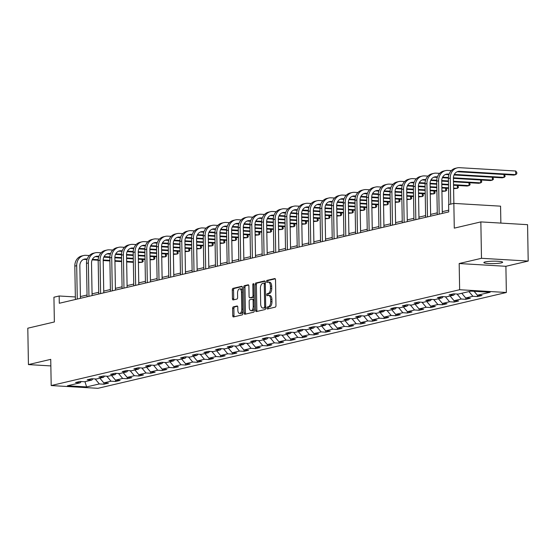 <?xml version="1.0" encoding="UTF-8"?>
<svg xmlns="http://www.w3.org/2000/svg" width="556" height="556" viewBox="0 0 556 556"><rect width="100%" height="100%" fill="white"/><g stroke="black" fill="none" stroke-linecap="round" stroke-linejoin="round"><path stroke-width="0.83" d="M266.922 308.094A1.008 0.514 -86.6 0 0 267.38 308.976A1.008 0.514 -86.6 0 0 267.457 308.969L275.262 307.141A1.439 0.73 -86.6 0 0 275.971 305.536L275.519 279.821A1.439 0.73 -86.6 0 0 274.873 278.556A1.439 0.73 -86.6 0 0 274.761 278.563L266.956 280.398A1.008 0.514 -86.6 0 0 266.456 281.517A1.008 0.514 -86.6 0 0 266.915 282.406A1.008 0.514 -86.6 0 0 266.991 282.399L267.999 282.163A4.608 2.342 -86.6 0 1 268.353 282.128A4.608 2.342 -86.6 0 1 270.431 286.18L270.466 288.321A4.608 2.342 -86.6 0 1 268.2 293.45L267.186 293.686A1.008 0.514 -86.6 0 0 266.692 294.805A1.008 0.514 -86.6 0 0 267.144 295.688A1.008 0.514 -86.6 0 0 267.221 295.681L268.235 295.445A4.608 2.342 -86.6 0 1 268.583 295.417A4.608 2.342 -86.6 0 1 270.661 299.469L270.702 301.609A4.608 2.342 -86.6 0 1 268.43 306.731L267.422 306.968A1.008 0.514 -86.6 0 0 266.922 308.094M268.583 295.417L269.848 295.493A4.608 2.342 -86.6 0 1 271.926 299.545L271.96 301.686A4.608 2.342 -86.6 0 1 269.695 306.808L268.68 307.044A1.008 0.514 -86.6 0 0 268.187 308.163A1.008 0.514 -86.6 0 0 268.312 308.768M275.262 278.82L268.221 280.474A1.008 0.514 -86.6 0 0 267.721 281.593A1.008 0.514 -86.6 0 0 267.846 282.198M268.353 282.128L269.618 282.205A4.608 2.342 -86.6 0 1 271.696 286.257L271.731 288.397A4.608 2.342 -86.6 0 1 269.458 293.519L268.451 293.756A1.008 0.514 -86.6 0 0 267.957 294.882A1.008 0.514 -86.6 0 0 268.082 295.486M501.324 262.877A9.396 1.209 179 0 0 502.638 262.237A9.396 1.209 179 0 0 495.716 261.188A9.396 1.209 179 0 0 485.159 261.918A9.396 1.209 179 0 0 483.852 262.564A9.396 1.209 179 0 0 490.767 263.607A9.396 1.209 179 0 0 501.324 262.877M233.325 306.863A1.439 0.73 -86.6 0 0 232.616 308.469L232.742 315.683A1.439 0.73 -86.6 0 0 233.388 316.948A1.439 0.73 -86.6 0 0 233.499 316.934L242.166 314.904A1.439 0.73 -86.6 0 0 242.875 313.299L242.43 287.584A1.439 0.73 -86.6 0 0 241.777 286.319A1.439 0.73 -86.6 0 0 241.672 286.333L232.999 288.362A1.439 0.73 -86.6 0 0 232.29 289.968L232.443 298.676A1.439 0.73 -86.6 0 0 233.096 299.948A1.439 0.73 -86.6 0 0 233.2 299.934L236.912 299.065A1.439 0.73 -86.6 0 0 237.62 297.467L237.544 293.144A3.857 1.953 -86.6 0 1 239.74 288.835A3.857 1.953 -86.6 0 1 241.478 292.22L241.77 309.15A3.857 1.953 -86.6 0 1 239.58 313.459A3.857 1.953 -86.6 0 1 237.843 310.074L237.794 307.253A1.439 0.73 -86.6 0 0 237.141 305.988A1.439 0.73 -86.6 0 0 237.037 305.995L233.325 306.863L234.59 306.94A1.439 0.73 -86.6 0 0 233.874 308.538L234.006 315.752A1.439 0.73 -86.6 0 0 234.264 316.76M481.482 258.297L459.18 263.53L505.897 266.296L528.2 261.063L481.482 258.297L480.85 221.907L454.28 228.141L453.849 203.399L448.609 204.629L448.741 211.905L59.297 303.27L59.172 295.994L53.932 297.224L54.363 321.966L27.8 328.2L28.432 364.59L50.853 365.917M459.18 263.53L459.638 289.725L51.194 385.551L50.735 359.357L28.432 364.59M255.586 310.317A1.439 0.73 -86.6 0 0 256.233 311.589A1.439 0.73 -86.6 0 0 256.344 311.575L265.01 309.546A1.439 0.73 -86.6 0 0 265.719 307.941L265.275 282.226A1.439 0.73 -86.6 0 0 264.621 280.961A1.439 0.73 -86.6 0 0 264.517 280.968L255.843 283.004A1.439 0.73 -86.6 0 0 255.135 284.602L255.586 310.317L256.851 310.394A1.439 0.73 -86.6 0 0 257.108 311.395M253.592 312.222L244.925 314.258A1.439 0.73 -86.6 0 1 244.814 314.265A1.439 0.73 -86.6 0 1 244.16 313L243.716 287.285A1.439 0.73 -86.6 0 1 244.425 285.687L248.136 284.811A1.439 0.73 -86.6 0 1 248.24 284.804A1.439 0.73 -86.6 0 1 248.893 286.069L249.074 296.501A1.439 0.73 -86.6 0 0 249.727 297.766A1.439 0.73 -86.6 0 0 249.832 297.752L252.292 297.175A1.439 0.73 -86.6 0 0 253.008 295.577L252.813 284.721A1.008 0.514 -86.6 0 1 253.39 283.595A1.008 0.514 -86.6 0 1 253.842 284.477L254.3 310.623A1.439 0.73 -86.6 0 1 253.592 312.222M480.85 221.907L527.568 224.673L528.2 261.063M459.638 289.725L506.356 292.491L97.912 388.317L51.194 385.551M103.923 382.896L103.944 384.217L108.434 383.16L103.826 382.889L111.012 381.201L115.62 381.472L120.11 380.422L115.502 380.151L122.688 378.462L127.296 378.733L131.786 377.684L127.178 377.413L134.364 375.724L138.972 375.995L143.462 374.946L138.854 374.668L146.033 372.986L150.641 373.257L155.131 372.207L150.523 371.929L157.709 370.247L162.317 370.518L166.807 369.469L162.199 369.191L169.385 367.509L173.993 367.78L178.483 366.724L173.875 366.453L181.054 364.771L185.669 365.042L190.159 363.985L185.551 363.714L192.73 362.032L197.338 362.303L201.828 361.247L197.22 360.976L204.406 359.287L209.014 359.565L213.504 358.509L208.896 358.238L216.082 356.549L220.69 356.827L225.18 355.77L220.572 355.499L227.751 353.811L232.366 354.089L236.856 353.032L232.248 352.761L239.427 351.072L244.035 351.343L248.525 350.294L243.917 350.023L251.103 348.334L255.711 348.605L260.201 347.556L255.593 347.278L262.779 345.596L267.387 345.867L271.877 344.817L267.269 344.539L274.449 342.857L279.063 343.128L283.553 342.079L278.938 341.801L286.125 340.119L290.732 340.39L295.222 339.334L290.614 339.063L297.801 337.381L302.408 337.652L306.898 336.595L302.29 336.324L309.477 334.642L314.084 334.914L318.574 333.857L313.966 333.586L321.146 331.904L325.753 332.175L330.25 331.119L325.635 330.848L332.822 329.159L337.429 329.437L341.919 328.381L337.311 328.109L344.498 326.421L349.105 326.699L353.595 325.642L348.987 325.371L356.174 323.682L360.781 323.96L365.271 322.904L360.663 322.633L367.843 320.944L372.45 321.215L376.94 320.166L372.332 319.895L379.519 318.206L384.127 318.477L388.616 317.427L384.008 317.149L391.195 315.467L395.802 315.738L400.292 314.689L395.684 314.411L402.871 312.729L407.478 313L411.968 311.951L407.36 311.673L414.54 309.991L419.148 310.262L423.637 309.205L419.029 308.934L426.216 307.253L430.824 307.524L435.313 306.467L430.705 306.196L437.892 304.514L442.5 304.785L446.989 303.729L442.381 303.458L449.568 301.769L454.176 302.047L458.665 300.991L454.057 300.72L461.237 299.031L465.845 299.309L470.334 298.252L465.726 297.981L472.913 296.292L477.521 296.57L482.01 295.514L477.402 295.243L490.128 292.254L470.932 291.122L458.213 294.103L453.606 293.832L449.116 294.888L453.724 295.16L454.843 293.909M103.944 384.217L99.336 383.939L86.618 386.927L67.422 385.788L80.147 382.806L75.54 382.528L80.029 381.479L84.637 381.75L91.823 380.068L87.216 379.79L91.705 378.74L96.313 379.011L103.492 377.329L98.885 377.051L103.374 376.002L107.982 376.273L115.168 374.584L110.561 374.313L115.05 373.264L119.658 373.535L126.844 371.846L122.237 371.575L126.726 370.525L131.334 370.796L138.52 369.108L133.913 368.837L138.402 367.78L143.01 368.058L150.189 366.369L145.582 366.098L150.071 365.042L154.679 365.32L161.865 363.631L157.258 363.36L161.747 362.303L166.355 362.582L173.541 360.893L168.934 360.622L173.423 359.565L178.031 359.836L185.218 358.154L180.61 357.883L185.099 356.827L189.707 357.098L196.887 355.416L192.279 355.145L196.768 354.089L201.376 354.36L208.563 352.678L203.955 352.4L208.444 351.35L213.052 351.621L220.239 349.939L215.631 349.661L220.12 348.612L224.728 348.883L231.915 347.201L227.3 346.923L231.796 345.874L236.404 346.145L243.584 344.456L238.976 344.185L243.465 343.135L248.073 343.406L255.26 341.718L250.652 341.447L255.141 340.397L259.749 340.668L266.936 338.979L262.328 338.708L266.817 337.652L271.425 337.93L278.612 336.241L273.997 335.97L278.486 334.914L283.101 335.192L290.281 333.503L285.673 333.232L290.162 332.175L294.77 332.446L301.957 330.764L297.349 330.493L301.839 329.437L306.446 329.708L313.633 328.026L309.025 327.755L313.514 326.699L318.122 326.97L325.302 325.288L320.694 325.017L325.184 323.96L329.798 324.231L336.978 322.549L332.37 322.271L336.86 321.222L341.467 321.493L348.654 319.811L344.046 319.533L348.536 318.484L353.143 318.755L360.33 317.073L355.722 316.795L360.212 315.745L364.819 316.016L371.999 314.328L367.391 314.057L371.881 313.007L376.488 313.278L383.675 311.589L379.067 311.318L383.557 310.262L388.164 310.54L395.351 308.851L390.743 308.58L395.233 307.524L399.84 307.802L407.027 306.113L402.419 305.842L406.909 304.785L411.516 305.063L418.696 303.374L414.088 303.103L418.578 302.047L423.185 302.318L430.372 300.636L425.764 300.365L430.254 299.309L434.861 299.58L442.048 297.898L437.44 297.627L441.93 296.57L446.537 296.841L453.724 295.16M99.865 378.177L103.826 382.889M106.808 376.203L111.012 381.201M91.823 380.068L92.942 378.81M111.541 375.439L115.502 380.151M118.477 373.465L122.688 378.462M103.492 377.329L104.618 376.071M123.217 372.701L127.178 377.413M130.153 370.727L134.364 375.724M115.168 374.584L116.294 373.333M134.886 369.962L138.854 374.668M141.829 367.989L146.033 372.986M126.844 371.846L127.963 370.595M146.562 367.224L150.523 371.929M153.505 365.25L157.709 370.247M138.52 369.108L139.639 367.857M158.238 364.486L162.199 369.191M165.174 362.505L169.385 367.509M150.189 366.369L151.315 365.118M169.907 361.748L173.875 366.453M176.85 359.767L181.054 364.771M161.865 363.631L162.991 362.38M181.583 359.002L185.551 363.714M188.526 357.028L192.73 362.032M173.541 360.893L174.66 359.642M193.259 356.264L197.22 360.976M200.202 354.29L204.406 359.287M185.218 358.154L186.336 356.903M204.935 353.526L208.896 358.238M211.871 351.552L216.082 356.549M196.887 355.416L198.012 354.165M216.604 350.787L220.572 355.499M223.547 348.814L227.751 353.811M208.563 352.678L209.688 351.42M228.28 348.049L232.248 352.761M235.223 346.075L239.427 351.072M220.239 349.939L221.357 348.681M239.956 345.311L243.917 350.023M246.899 343.337L251.103 348.334M231.915 347.201L233.034 345.943M251.632 342.572L255.593 347.278M258.568 340.599L262.779 345.596M243.584 344.456L244.709 343.205M263.301 339.834L267.269 344.539M270.244 337.86L274.449 342.857M255.26 341.718L256.385 340.467M274.977 337.096L278.938 341.801M281.92 335.122L286.125 340.119M266.936 338.979L268.055 337.728M286.653 334.358L290.614 339.063M293.589 332.377L297.801 337.381M278.612 336.241L279.731 334.99M298.329 331.619L302.29 336.324M305.265 329.638L309.477 334.642M290.281 333.503L291.407 332.252M309.998 328.874L313.966 333.586M316.941 326.9L321.146 331.904M301.957 330.764L303.083 329.513M321.674 326.136L325.635 330.848M328.617 324.162L332.822 329.159M313.633 328.026L314.752 326.775M333.35 323.397L337.311 328.109M340.286 321.424L344.498 326.421M325.302 325.288L326.428 324.037M345.026 320.659L348.987 325.371M351.962 318.685L356.174 323.682M336.978 322.549L338.104 321.292M356.695 317.921L360.663 322.633M363.638 315.947L367.843 320.944M348.654 319.811L349.773 318.553M368.371 315.183L372.332 319.895M375.314 313.209L379.519 318.206M360.33 317.073L361.449 315.815M380.047 312.444L384.008 317.149M386.983 310.47L391.195 315.467M371.999 314.328L373.125 313.077M391.723 309.706L395.684 314.411M398.659 307.732L402.871 312.729M383.675 311.589L384.801 310.338M403.392 306.968L407.36 311.673M410.335 304.994L414.54 309.991M395.351 308.851L396.47 307.6M415.068 304.229L419.029 308.934M422.011 302.249L426.216 307.253M407.027 306.113L408.146 304.862M426.744 301.491L430.705 306.196M433.68 299.51L437.892 304.514M418.696 303.374L419.822 302.123M438.42 298.746L442.381 303.458M445.356 296.772L449.568 301.769M430.372 300.636L431.498 299.385M450.089 296.007L454.057 300.72M457.032 294.034L461.237 299.031M442.048 297.898L443.167 296.647M461.765 293.269L465.726 297.981M468.951 291.587L472.913 296.292M474.094 291.309L477.402 295.243M500.866 223.095L500.567 206.165L453.849 203.399M505.897 266.296L506.356 292.491M75.359 296.953L59.172 295.994M448.706 210.168L442.284 211.676M437.273 212.851L430.608 214.414M425.597 215.589L418.939 217.153M413.928 218.327L407.263 219.891M402.252 221.066L395.587 222.629M390.576 223.804L383.911 225.368M378.9 226.549L372.242 228.113M367.231 229.287L360.566 230.851M355.555 232.026L348.89 233.589M343.879 234.764L337.214 236.328M332.203 237.502L325.545 239.066M320.534 240.241L313.869 241.804M308.858 242.979L302.193 244.543M297.182 245.717L290.524 247.281M285.506 248.456L278.848 250.019M273.837 251.194L267.172 252.758M262.161 253.939L255.496 255.496M250.485 256.677L243.827 258.241M238.809 259.416L232.151 260.979M227.14 262.154L220.475 263.718M215.464 264.892L208.799 266.456M203.788 267.631L197.13 269.194M192.119 270.369L185.454 271.933M180.443 273.107L173.778 274.671M168.767 275.845L162.102 277.409M157.091 278.584L150.433 280.148M145.422 281.322L138.757 282.886M133.746 284.067L127.081 285.624M122.07 286.806L115.405 288.369M110.394 289.544L103.736 291.108M98.725 292.282L92.06 293.846M87.049 295.021L80.384 296.584M84.957 381.673L86.618 386.927M95.132 378.942L99.336 383.939M80.147 382.806L81.266 381.548M477.5 295.25L477.521 296.57M465.824 297.988L465.845 299.309M454.148 300.726L454.176 302.047M442.479 303.465L442.5 304.785M430.803 306.203L430.824 307.524M419.127 308.941L419.148 310.262M407.451 311.68L407.478 313M395.782 314.418L395.802 315.738M384.106 317.156L384.127 318.477M372.43 319.895L372.45 321.215M360.754 322.633L360.781 323.96M349.085 325.378L349.105 326.699M337.409 328.116L337.429 329.437M325.733 330.855L325.753 332.175M314.057 333.593L314.084 334.914M302.388 336.331L302.408 337.652M290.712 339.07L290.732 340.39M279.036 341.808L279.063 343.128M267.36 344.546L267.387 345.867M255.69 347.285L255.711 348.605M244.014 350.023L244.035 351.343M232.338 352.761L232.366 354.089M220.662 355.506L220.69 356.827M208.993 358.245L209.014 359.565M197.317 360.983L197.338 362.303M185.641 363.721L185.669 365.042M173.972 366.46L173.993 367.78M162.296 369.198L162.317 370.518M150.62 371.936L150.641 373.257M138.944 374.674L138.972 375.995M127.275 377.413L127.296 378.733M115.599 380.151L115.62 381.472M265.01 281.225L257.108 283.08A1.439 0.73 -86.6 0 0 256.399 284.679L256.851 310.394M264.169 307.732A1.008 0.514 -86.6 0 0 264.663 306.613L264.274 284.04A1.008 0.514 -86.6 0 0 263.815 283.15A1.008 0.514 -86.6 0 0 263.739 283.157L262.675 283.407A4.608 2.342 -86.6 0 0 260.403 288.536L260.674 303.965A4.608 2.342 -86.6 0 0 262.752 308.017A4.608 2.342 -86.6 0 0 263.106 307.982L265.434 307.809A1.008 0.514 -86.6 0 0 265.712 307.572M265.295 283.338A1.008 0.514 -86.6 0 0 265.08 283.226A1.008 0.514 -86.6 0 0 265.003 283.233L263.891 283.171M262.752 308.017L264.017 308.087A4.608 2.342 -86.6 0 0 264.364 308.059L263.106 307.982M265.434 307.809L264.364 308.059M248.629 285.068L245.689 285.756A1.439 0.73 -86.6 0 0 244.974 287.362L245.425 313.077A1.439 0.73 -86.6 0 0 245.682 314.077M250.881 297.814A1.439 0.73 -86.6 0 0 250.985 297.842A1.439 0.73 -86.6 0 0 251.097 297.828L253.557 297.251A1.439 0.73 -86.6 0 0 254.057 296.737M249.262 307.322A3.857 1.953 -86.6 0 0 250.999 310.707A3.857 1.953 -86.6 0 0 253.195 306.398L253.091 300.435A1.439 0.73 -86.6 0 0 252.438 299.17A1.439 0.73 -86.6 0 0 252.327 299.177L249.866 299.753A1.439 0.73 -86.6 0 0 249.157 301.359L249.262 307.322M250.999 310.707L252.264 310.783A3.857 1.953 -86.6 0 0 254.259 308.316M254.106 299.531A1.439 0.73 -86.6 0 0 253.703 299.246A1.439 0.73 -86.6 0 0 253.592 299.253L252.549 299.191M237.53 306.245L234.59 306.94M239.58 313.459L240.845 313.535A3.857 1.953 -86.6 0 0 242.84 311.061M242.479 290.566A3.857 1.953 -86.6 0 0 241.005 288.911L239.74 288.835M242.166 286.583L234.264 288.439A1.439 0.73 -86.6 0 0 233.555 290.037L233.708 298.753A1.439 0.73 -86.6 0 0 233.965 299.753M457.143 171.755A7.339 6.255 -103.2 0 1 457.741 171.755L513.862 175.084L515.732 174.64L515.669 171.005L459.548 167.683A11.009 9.382 76.8 0 0 457.22 167.877A11.009 9.382 76.8 0 0 450.27 178.038L450.721 204.128M457.22 167.877L455.35 168.315A11.009 9.382 76.8 0 0 448.393 178.476L448.852 204.573M453.863 203.399L453.425 178.219A7.339 6.255 -103.2 0 1 458.061 171.45A7.339 6.255 -103.2 0 1 459.61 171.317L515.732 174.64L516.795 173.778L516.767 172.325L515.669 171.005M451.312 170.622L447.872 170.421A11.009 9.382 76.8 0 0 445.551 170.616A11.009 9.382 76.8 0 0 438.594 180.776L439.177 214.15M445.551 170.616L443.674 171.053A11.009 9.382 76.8 0 0 436.724 181.214L437.301 214.588M442.312 213.414L441.749 180.964A7.339 6.255 -103.2 0 1 446.385 174.188A7.339 6.255 -103.2 0 1 447.934 174.056L449.123 174.125M445.467 174.494A7.339 6.255 -103.2 0 1 446.065 174.494L448.935 174.667M454.05 174.966L502.186 177.823L504.056 177.385L504.007 174.501M454.308 174.438L504.056 177.385L505.119 176.516L504.653 174.535M439.636 173.361L436.196 173.159A11.009 9.382 76.8 0 0 433.875 173.354A11.009 9.382 76.8 0 0 426.918 183.515L427.501 216.889M433.875 173.354L432.005 173.792A11.009 9.382 76.8 0 0 425.048 183.953L425.632 217.326M430.643 216.152L430.073 183.702A7.339 6.255 -103.2 0 1 434.709 176.926A7.339 6.255 -103.2 0 1 436.258 176.794L437.447 176.864M433.798 177.232A7.339 6.255 -103.2 0 1 434.389 177.239L437.259 177.406M442.374 177.711L448.393 178.066M453.425 178.365L490.51 180.561L492.387 180.123L492.331 177.239M442.632 177.176L448.414 177.517M453.425 177.816L492.387 180.123L493.443 179.254L492.977 177.274M427.967 176.099L424.52 175.898A11.009 9.382 76.8 0 0 422.199 176.092A11.009 9.382 76.8 0 0 415.242 186.253L415.825 219.627M422.199 176.092L420.329 176.53A11.009 9.382 76.8 0 0 413.372 186.691L413.956 220.065M418.967 218.89L418.404 186.441A7.339 6.255 -103.2 0 1 423.04 179.664A7.339 6.255 -103.2 0 1 424.589 179.532L425.771 179.609M422.122 179.97A7.339 6.255 -103.2 0 1 422.713 179.977L425.583 180.144M430.698 180.45L436.724 180.804M441.749 181.103L448.449 181.499M453.487 181.798L478.841 183.299L480.711 182.861L480.662 179.977M430.963 179.915L436.738 180.255M441.749 180.554L448.442 180.95M453.474 181.249L480.711 182.861L481.767 182L481.308 180.012M416.291 178.837L412.851 178.636A11.009 9.382 76.8 0 0 410.523 178.83A11.009 9.382 76.8 0 0 403.573 188.991L404.149 222.365M410.523 178.83L408.653 179.275A11.009 9.382 76.8 0 0 401.696 189.429L402.28 222.803M407.291 221.629L406.728 189.179A7.339 6.255 -103.2 0 1 411.364 182.41A7.339 6.255 -103.2 0 1 412.913 182.278L414.095 182.347M410.446 182.709A7.339 6.255 -103.2 0 1 411.044 182.715L413.914 182.882M419.029 183.188L425.048 183.543M430.08 183.841L436.773 184.238M441.812 184.536L448.511 184.933M453.543 185.231L467.165 186.038L469.035 185.6L468.986 182.715M419.287 182.653L425.069 182.993M430.08 183.292L436.766 183.689M441.805 183.987L448.497 184.383M453.536 184.682L469.035 185.6L470.098 184.738L469.632 182.75M404.615 181.576L401.175 181.374A11.009 9.382 76.8 0 0 398.854 181.576A11.009 9.382 76.8 0 0 391.897 191.73L392.48 225.104M398.854 181.576L396.977 182.014A11.009 9.382 76.8 0 0 390.027 192.167L390.604 225.541M395.622 224.367L395.052 191.917A7.339 6.255 -103.2 0 1 399.688 185.148A7.339 6.255 -103.2 0 1 401.237 185.016L402.426 185.085M398.77 185.447A7.339 6.255 -103.2 0 1 399.368 185.454L402.238 185.621M407.353 185.926L413.372 186.281M418.404 186.58L425.097 186.976M430.135 187.275L436.835 187.671M441.874 187.97L448.567 188.366M453.606 188.665L457.359 188.338L457.31 185.454M407.611 185.391L413.393 185.732M418.404 186.031L425.09 186.427M430.129 186.726L436.821 187.122M441.86 187.421L448.56 187.817M453.599 188.116L457.359 188.338L458.422 187.476L457.956 185.489M392.939 184.321L389.499 184.112A11.009 9.382 76.8 0 0 387.178 184.314A11.009 9.382 76.8 0 0 380.221 194.468L380.804 227.842M387.178 184.314L385.308 184.752A11.009 9.382 76.8 0 0 378.351 194.906L378.935 228.28M383.946 227.105L383.376 194.656A7.339 6.255 -103.2 0 1 388.012 187.886A7.339 6.255 -103.2 0 1 389.561 187.754L390.75 187.824M387.101 188.185A7.339 6.255 -103.2 0 1 387.692 188.192L390.562 188.359M395.677 188.665L401.696 189.019M406.728 189.318L413.428 189.714M418.459 190.013L425.159 190.409M430.198 190.708L436.891 191.104M441.93 191.403L445.69 191.076L445.634 188.192M395.935 188.13L401.717 188.47M406.728 188.769L413.414 189.165M418.453 189.464L425.152 189.86M430.184 190.159L436.884 190.555M441.923 190.854L445.69 191.076L446.746 190.215L446.28 188.234M381.27 187.059L377.823 186.851A11.009 9.382 76.8 0 0 375.502 187.052A11.009 9.382 76.8 0 0 368.545 197.206L369.128 230.58M375.502 187.052L373.632 187.49A11.009 9.382 76.8 0 0 366.675 197.644L367.259 231.018M372.27 229.843L371.707 197.394A7.339 6.255 -103.2 0 1 376.342 190.625A7.339 6.255 -103.2 0 1 377.892 190.493L379.074 190.562M375.425 190.93A7.339 6.255 -103.2 0 1 376.016 190.93L378.893 191.097M384.001 191.403L390.027 191.757M395.052 192.056L401.752 192.452M406.79 192.751L413.483 193.147M418.522 193.446L425.222 193.842M430.254 194.141L434.014 193.815L433.965 190.93M384.265 190.868L390.048 191.208M395.052 191.507L401.745 191.903M406.777 192.202L413.476 192.598M418.515 192.897L425.208 193.293M430.247 193.592L434.014 193.815L435.077 192.953L434.611 190.972M369.594 189.798L366.154 189.589A11.009 9.382 76.8 0 0 363.826 189.791A11.009 9.382 76.8 0 0 356.876 199.945L357.452 233.318M363.826 189.791L361.956 190.228A11.009 9.382 76.8 0 0 354.999 200.382L355.583 233.756M360.594 232.582L360.031 200.132A7.339 6.255 -103.2 0 1 364.666 193.363A7.339 6.255 -103.2 0 1 366.216 193.231L367.398 193.3M363.749 193.669A7.339 6.255 -103.2 0 1 364.347 193.669L367.217 193.842M372.332 194.141L378.351 194.496M383.383 194.795L390.076 195.191M395.114 195.49L401.814 195.886M406.846 196.185L413.546 196.581M418.585 196.88L422.338 196.553L422.289 193.669M372.589 193.606L378.372 193.947M383.383 194.246L390.069 194.642M395.107 194.941L401.8 195.337M406.839 195.636L413.539 196.032M418.571 196.331L422.338 196.553L423.401 195.691L422.935 193.71M357.918 192.536L354.478 192.327A11.009 9.382 76.8 0 0 352.156 192.529A11.009 9.382 76.8 0 0 345.2 202.683L345.783 236.057M352.156 192.529L350.28 192.967A11.009 9.382 76.8 0 0 343.33 203.128L343.914 236.502M348.925 235.32L348.355 202.87A7.339 6.255 -103.2 0 1 352.99 196.101A7.339 6.255 -103.2 0 1 354.54 195.969L355.729 196.039M352.073 196.407A7.339 6.255 -103.2 0 1 352.671 196.407L355.541 196.581M360.656 196.88L366.675 197.241M371.707 197.533L378.407 197.929M383.438 198.228L390.138 198.624M395.177 198.923L401.87 199.319M406.909 199.618L410.662 199.291L410.613 196.407M360.913 196.344L366.696 196.692M371.707 196.984L378.393 197.38M383.432 197.679L390.124 198.075M395.163 198.374L401.863 198.77M406.902 199.069L410.662 199.291L411.725 198.429L411.259 196.449M346.242 195.274L342.802 195.073A11.009 9.382 76.8 0 0 340.48 195.267A11.009 9.382 76.8 0 0 333.524 205.428L334.107 238.795M340.48 195.267L338.611 195.705A11.009 9.382 76.8 0 0 331.654 205.866L332.238 239.24M337.249 238.058L336.679 205.609A7.339 6.255 -103.2 0 1 341.315 198.84A7.339 6.255 -103.2 0 1 342.864 198.707L344.053 198.777M340.404 199.145A7.339 6.255 -103.2 0 1 340.995 199.145L343.865 199.319M348.98 199.618L354.999 199.979M360.031 200.271L366.731 200.674M371.769 200.966L378.462 201.369M383.501 201.661L390.201 202.064M395.233 202.356L398.993 202.03L398.937 199.145M349.237 199.083L355.02 199.43M360.031 199.722L366.717 200.118M371.755 200.417L378.455 200.813M383.494 201.112L390.187 201.508M395.226 201.807L398.993 202.03L400.049 201.168L399.59 199.187M334.573 198.012L331.133 197.811A11.009 9.382 76.8 0 0 328.805 198.005A11.009 9.382 76.8 0 0 321.848 208.166L322.431 241.54M328.805 198.005L326.935 198.443A11.009 9.382 76.8 0 0 319.978 208.604L320.562 241.978M325.573 240.804L325.01 208.354A7.339 6.255 -103.2 0 1 329.645 201.578A7.339 6.255 -103.2 0 1 331.195 201.446L332.377 201.515M328.728 201.884A7.339 6.255 -103.2 0 1 329.319 201.884L332.196 202.057M337.304 202.356L343.33 202.718M348.355 203.016L355.055 203.413M360.093 203.711L366.786 204.108M371.825 204.406L378.525 204.803M383.564 205.101L387.317 204.768L387.268 201.891M337.568 201.828L343.351 202.169M348.355 202.46L355.048 202.857M360.079 203.155L366.779 203.552M371.818 203.85L378.511 204.247M383.55 204.545L387.317 204.768L388.38 203.906L387.914 201.925M322.897 200.751L319.457 200.549A11.009 9.382 76.8 0 0 317.128 200.744A11.009 9.382 76.8 0 0 310.178 210.905L310.755 244.279M317.128 200.744L315.259 201.182A11.009 9.382 76.8 0 0 308.302 211.343L308.886 244.716M313.897 243.542L313.334 211.092A7.339 6.255 -103.2 0 1 317.969 204.316A7.339 6.255 -103.2 0 1 319.519 204.184L320.701 204.254M317.052 204.622A7.339 6.255 -103.2 0 1 317.65 204.622L320.52 204.796M325.635 205.095L331.654 205.456M336.686 205.755L343.379 206.151M348.417 206.45L355.117 206.846M360.149 207.145L366.849 207.541M371.888 207.84L375.641 207.513L375.592 204.629M325.892 204.566L331.675 204.907M336.686 205.206L343.372 205.602M348.41 205.894L355.103 206.297M360.142 206.589L366.842 206.992M371.874 207.284L375.641 207.513L376.704 206.644L376.238 204.664M311.221 203.489L307.781 203.287A11.009 9.382 76.8 0 0 305.459 203.482A11.009 9.382 76.8 0 0 298.502 213.643L299.086 247.017M305.459 203.482L303.583 203.92A11.009 9.382 76.8 0 0 296.633 214.081L297.217 247.455M302.228 246.28L301.658 213.831A7.339 6.255 -103.2 0 1 306.293 207.054A7.339 6.255 -103.2 0 1 307.843 206.922L309.032 206.992M305.376 207.36A7.339 6.255 -103.2 0 1 305.974 207.367L308.844 207.534M313.959 207.84L319.978 208.194M325.01 208.493L331.71 208.889M336.741 209.188L343.441 209.584M348.48 209.883L355.173 210.279M360.212 210.578L363.965 210.251L363.916 207.367M314.216 207.305L319.999 207.645M325.01 207.944L331.696 208.34M336.734 208.639L343.434 209.035M348.466 209.334L355.166 209.73M360.205 210.029L363.965 210.251L365.028 209.383L364.562 207.402M299.545 206.227L296.105 206.026A11.009 9.382 76.8 0 0 293.783 206.22A11.009 9.382 76.8 0 0 286.826 216.381L287.41 249.755M293.783 206.22L291.914 206.665A11.009 9.382 76.8 0 0 284.957 216.819L285.541 250.193M290.552 249.018L289.982 216.569A7.339 6.255 -103.2 0 1 294.617 209.793A7.339 6.255 -103.2 0 1 296.167 209.661L297.356 209.737M293.707 210.099A7.339 6.255 -103.2 0 1 294.298 210.105L297.168 210.272M302.283 210.578L308.302 210.932M313.334 211.231L320.034 211.627M325.072 211.926L331.765 212.322M336.804 212.621L343.504 213.017M348.536 213.316L352.295 212.99L352.24 210.105M302.54 210.043L308.323 210.383M313.334 210.682L320.02 211.078M325.058 211.377L331.758 211.773M336.797 212.072L343.49 212.468M348.529 212.767L352.295 212.99L353.352 212.128L352.893 210.14M287.876 208.966L284.436 208.764A11.009 9.382 76.8 0 0 282.107 208.959A11.009 9.382 76.8 0 0 275.15 219.12L275.734 252.493M282.107 208.959L280.238 209.403A11.009 9.382 76.8 0 0 273.281 219.557L273.865 252.931M278.876 251.757L278.313 219.307A7.339 6.255 -103.2 0 1 282.948 212.538A7.339 6.255 -103.2 0 1 284.498 212.406L285.68 212.475M282.031 212.837A7.339 6.255 -103.2 0 1 282.629 212.844L285.499 213.011M290.607 213.316L296.633 213.671M301.658 213.97L308.358 214.366M313.396 214.665L320.089 215.061M325.128 215.36L331.828 215.756M336.866 216.055L340.62 215.728L340.571 212.844M290.871 212.781L296.654 213.122M301.665 213.421L308.351 213.817M313.382 214.116L320.082 214.512M325.121 214.811L331.814 215.207M336.853 215.506L340.62 215.728L341.683 214.866L341.217 212.879M276.2 211.704L272.76 211.502A11.009 9.382 76.8 0 0 270.431 211.704A11.009 9.382 76.8 0 0 263.481 221.858L264.065 255.232M270.431 211.704L268.562 212.142A11.009 9.382 76.8 0 0 261.612 222.296L262.189 255.67M267.2 254.495L266.637 222.046A7.339 6.255 -103.2 0 1 271.272 215.276A7.339 6.255 -103.2 0 1 272.822 215.144L274.004 215.214M270.355 215.575A7.339 6.255 -103.2 0 1 270.953 215.582L273.823 215.749M278.938 216.055L284.957 216.409M289.989 216.708L296.682 217.104M301.72 217.403L308.42 217.799M313.452 218.098L320.152 218.494M325.19 218.793L328.943 218.466L328.895 215.582M279.195 215.519L284.978 215.86M289.989 216.159L296.675 216.555M301.713 216.854L308.406 217.25M313.445 217.549L320.145 217.945M325.177 218.244L328.943 218.466L330.007 217.605L329.541 215.624M264.524 214.449L261.084 214.241A11.009 9.382 76.8 0 0 258.762 214.442A11.009 9.382 76.8 0 0 251.805 224.596L252.389 257.97M258.762 214.442L256.886 214.88A11.009 9.382 76.8 0 0 249.936 225.034L250.52 258.408M255.531 257.233L254.961 224.784A7.339 6.255 -103.2 0 1 259.596 218.015A7.339 6.255 -103.2 0 1 261.146 217.882L262.335 217.952M258.686 218.313A7.339 6.255 -103.2 0 1 259.277 218.32L262.147 218.487M267.262 218.793L273.281 219.147M278.313 219.446L285.013 219.842M290.044 220.141L296.744 220.537M301.783 220.836L308.476 221.232M313.514 221.531L317.267 221.205L317.219 218.32M267.519 218.258L273.302 218.598M278.313 218.897L284.999 219.293M290.037 219.592L296.737 219.988M301.769 220.287L308.469 220.683M313.508 220.982L317.267 221.205L318.331 220.343L317.865 218.362M252.848 217.187L249.408 216.979A11.009 9.382 76.8 0 0 247.086 217.181A11.009 9.382 76.8 0 0 240.129 227.334L240.713 260.708M247.086 217.181L245.217 217.618A11.009 9.382 76.8 0 0 238.26 227.772L238.844 261.146M243.855 259.972L243.285 227.522A7.339 6.255 -103.2 0 1 247.927 220.753A7.339 6.255 -103.2 0 1 249.47 220.621L250.659 220.69M247.01 221.059A7.339 6.255 -103.2 0 1 247.601 221.059L250.471 221.225M255.586 221.531L261.605 221.886M266.637 222.185L273.337 222.581M278.375 222.88L285.068 223.276M290.107 223.575L296.807 223.971M301.839 224.27L305.598 223.943L305.543 221.059M255.85 220.996L261.626 221.337M266.637 221.635L273.323 222.032M278.361 222.33L285.061 222.727M290.1 223.025L296.793 223.422M301.832 223.72L305.598 223.943L306.655 223.081L306.196 221.1M241.179 219.926L237.739 219.717A11.009 9.382 76.8 0 0 235.41 219.919A11.009 9.382 76.8 0 0 228.453 230.073L229.037 263.447M235.41 219.919L233.541 220.357A11.009 9.382 76.8 0 0 226.584 230.518L227.168 263.885M232.179 262.71L231.616 230.26A7.339 6.255 -103.2 0 1 236.251 223.491A7.339 6.255 -103.2 0 1 237.801 223.359L238.983 223.429M235.334 223.797A7.339 6.255 -103.2 0 1 235.932 223.797L238.802 223.971M243.91 224.27L249.936 224.624M254.961 224.923L261.661 225.319M266.699 225.618L273.392 226.014M278.431 226.313L285.131 226.709M290.169 227.008L293.922 226.681L293.874 223.797M244.174 223.734L249.957 224.082M254.968 224.374L261.654 224.77M266.685 225.069L273.385 225.465M278.424 225.764L285.117 226.16M290.156 226.459L293.922 226.681L294.986 225.819L294.52 223.839M229.503 222.664L226.063 222.456A11.009 9.382 76.8 0 0 223.734 222.657A11.009 9.382 76.8 0 0 216.784 232.811L217.368 266.185M223.734 222.657L221.865 223.095A11.009 9.382 76.8 0 0 214.915 233.256L215.492 266.63M220.503 265.448L219.94 232.999A7.339 6.255 -103.2 0 1 224.575 226.229A7.339 6.255 -103.2 0 1 226.125 226.097L227.314 226.167M223.658 226.535A7.339 6.255 -103.2 0 1 224.256 226.535L227.126 226.709M232.241 227.008L238.26 227.369M243.292 227.661L249.985 228.057M255.023 228.356L261.723 228.752M266.755 229.051L273.455 229.447M278.493 229.746L282.246 229.419L282.198 226.535M232.498 226.473L238.281 226.82M243.292 227.112L249.978 227.508M255.016 227.807L261.709 228.203M266.748 228.502L273.448 228.898M278.48 229.197L282.246 229.419L283.31 228.558L282.844 226.577M217.827 225.402L214.387 225.201A11.009 9.382 76.8 0 0 212.065 225.395A11.009 9.382 76.8 0 0 205.108 235.556L205.692 268.923M212.065 225.395L210.196 225.833A11.009 9.382 76.8 0 0 203.239 235.994L203.823 269.368M208.834 268.187L208.264 235.737A7.339 6.255 -103.2 0 1 212.899 228.968A7.339 6.255 -103.2 0 1 214.449 228.836L215.638 228.905M211.989 229.274A7.339 6.255 -103.2 0 1 212.58 229.274L215.45 229.447M220.565 229.746L226.584 230.108M231.616 230.399L238.315 230.803M243.347 231.094L250.047 231.498M255.086 231.789L261.779 232.193M266.817 232.484L270.57 232.158L270.522 229.274M220.822 229.211L226.605 229.558M231.616 229.85L238.302 230.247M243.34 230.545L250.04 230.942M255.072 231.24L261.772 231.637M266.81 231.935L270.57 232.158L271.634 231.296L271.168 229.315M206.158 228.141L202.711 227.939A11.009 9.382 76.8 0 0 200.389 228.134A11.009 9.382 76.8 0 0 193.432 238.295L194.016 271.669M200.389 228.134L198.52 228.572A11.009 9.382 76.8 0 0 191.563 238.732L192.147 272.106M197.158 270.932L196.588 238.482A7.339 6.255 -103.2 0 1 201.23 231.706A7.339 6.255 -103.2 0 1 202.78 231.574L203.962 231.643M200.313 232.012A7.339 6.255 -103.2 0 1 200.904 232.012L203.774 232.186M208.889 232.484L214.908 232.846M219.94 233.145L226.639 233.541M231.678 233.84L238.371 234.236M243.41 234.535L250.11 234.931M255.141 235.23L258.901 234.896L258.846 232.019M209.153 231.956L214.929 232.297M219.94 232.589L226.633 232.985M231.664 233.284L238.364 233.68M243.403 233.979L250.096 234.375M255.135 234.674L258.901 234.896L259.958 234.034L259.499 232.054M194.482 230.879L191.042 230.677A11.009 9.382 76.8 0 0 188.713 230.872A11.009 9.382 76.8 0 0 181.763 241.033L182.34 274.407M188.713 230.872L186.844 231.31A11.009 9.382 76.8 0 0 179.887 241.471L180.471 274.845M185.482 273.67L184.919 241.221A7.339 6.255 -103.2 0 1 189.554 234.444A7.339 6.255 -103.2 0 1 191.104 234.312L192.286 234.382M188.637 234.75A7.339 6.255 -103.2 0 1 189.235 234.75L192.105 234.924M197.213 235.23L203.239 235.584M208.271 235.883L214.963 236.279M220.002 236.578L226.702 236.974M231.734 237.273L238.434 237.669M243.472 237.968L247.225 237.641L247.177 234.757M197.477 234.695L203.26 235.035M208.271 235.334L214.957 235.73M219.995 236.022L226.688 236.425M231.727 236.717L238.42 237.12M243.458 237.412L247.225 237.641L248.289 236.773L247.823 234.792M182.806 233.617L179.366 233.416A11.009 9.382 76.8 0 0 177.037 233.61A11.009 9.382 76.8 0 0 170.087 243.771L170.671 277.145M177.037 233.61L175.168 234.048A11.009 9.382 76.8 0 0 168.218 244.209L168.795 277.583M173.806 276.408L173.243 243.959A7.339 6.255 -103.2 0 1 177.878 237.183A7.339 6.255 -103.2 0 1 179.428 237.051L180.617 237.12M176.961 237.488A7.339 6.255 -103.2 0 1 177.559 237.495L180.429 237.662M185.544 237.968L191.563 238.322M196.595 238.621L203.287 239.017M208.326 239.316L215.026 239.712M220.065 240.011L226.758 240.407M231.796 240.706L235.549 240.38L235.501 237.495M185.801 237.433L191.584 237.773M196.595 238.072L203.281 238.468M208.319 238.767L215.012 239.163M220.051 239.462L226.751 239.858M231.789 240.157L235.549 240.38L236.613 239.518L236.147 237.53M171.13 236.356L167.69 236.154A11.009 9.382 76.8 0 0 165.368 236.349A11.009 9.382 76.8 0 0 158.411 246.51L158.995 279.883M165.368 236.349L163.499 236.793A11.009 9.382 76.8 0 0 156.542 246.947L157.126 280.321M162.137 279.147L161.567 246.697A7.339 6.255 -103.2 0 1 166.202 239.921A7.339 6.255 -103.2 0 1 167.752 239.789L168.941 239.865M165.292 240.227A7.339 6.255 -103.2 0 1 165.883 240.234L168.753 240.4M173.868 240.706L179.887 241.061M184.919 241.36L191.618 241.756M196.65 242.055L203.35 242.451M208.389 242.75L215.082 243.146M220.12 243.445L223.88 243.118L223.825 240.234M174.125 240.171L179.908 240.512M184.919 240.811L191.605 241.207M196.643 241.506L203.343 241.902M208.375 242.201L215.075 242.597M220.113 242.896L223.88 243.118L224.937 242.256L224.471 240.268M159.461 239.094L156.014 238.892A11.009 9.382 76.8 0 0 153.692 239.087A11.009 9.382 76.8 0 0 146.735 249.248L147.319 282.622M153.692 239.087L151.823 239.532A11.009 9.382 76.8 0 0 144.866 249.686L145.45 283.06M150.461 281.885L149.891 249.435A7.339 6.255 -103.2 0 1 154.533 242.666A7.339 6.255 -103.2 0 1 156.083 242.534L157.265 242.604M153.616 242.965A7.339 6.255 -103.2 0 1 154.207 242.972L157.077 243.139M162.192 243.445L168.218 243.799M173.243 244.098L179.942 244.494M184.981 244.793L191.674 245.189M196.713 245.488L203.413 245.884M208.444 246.183L212.204 245.856L212.156 242.972M162.456 242.909L168.232 243.25M173.243 243.549L179.935 243.945M184.967 244.244L191.667 244.64M196.706 244.939L203.399 245.335M208.437 245.634L212.204 245.856L213.261 244.994L212.802 243.007M147.785 241.832L144.345 241.631A11.009 9.382 76.8 0 0 142.016 241.832A11.009 9.382 76.8 0 0 135.066 251.986L135.643 285.36M142.016 241.832L140.147 242.27A11.009 9.382 76.8 0 0 133.19 252.424L133.774 285.798M138.785 284.623L138.222 252.174A7.339 6.255 -103.2 0 1 142.857 245.404A7.339 6.255 -103.2 0 1 144.407 245.272L145.589 245.342M141.94 245.703A7.339 6.255 -103.2 0 1 142.538 245.71L145.408 245.877M150.523 246.183L156.542 246.537M161.574 246.836L168.266 247.232M173.305 247.531L180.005 247.927M185.037 248.226L191.737 248.622M196.775 248.921L200.528 248.595L200.48 245.71M150.78 245.648L156.563 245.988M161.574 246.287L168.259 246.683M173.298 246.982L179.991 247.378M185.03 247.677L191.73 248.073M196.761 248.372L200.528 248.595L201.592 247.733L201.126 245.752M136.109 244.577L132.669 244.369A11.009 9.382 76.8 0 0 130.347 244.57A11.009 9.382 76.8 0 0 123.39 254.724L123.974 288.098M130.347 244.57L128.471 245.008A11.009 9.382 76.8 0 0 121.521 255.162L122.098 288.536M127.109 287.362L126.546 254.912A7.339 6.255 -103.2 0 1 131.181 248.143A7.339 6.255 -103.2 0 1 132.731 248.011L133.92 248.08M130.264 248.449A7.339 6.255 -103.2 0 1 130.862 248.449L133.732 248.615M138.847 248.921L144.866 249.276M149.898 249.575L156.59 249.971M161.629 250.269L168.329 250.666M173.368 250.964L180.061 251.361M185.099 251.66L188.852 251.333L188.804 248.449M139.104 248.386L144.887 248.727M149.898 249.025L156.583 249.422M161.622 249.72L168.315 250.117M173.354 250.415L180.054 250.812M185.092 251.11L188.852 251.333L189.916 250.471L189.45 248.49M124.433 247.316L120.993 247.107A11.009 9.382 76.8 0 0 118.671 247.309A11.009 9.382 76.8 0 0 111.714 257.463L112.298 290.837M118.671 247.309L116.802 247.747A11.009 9.382 76.8 0 0 109.845 257.901L110.429 291.274M115.439 290.1L114.87 257.65A7.339 6.255 -103.2 0 1 119.505 250.881A7.339 6.255 -103.2 0 1 121.055 250.749L122.244 250.819M118.595 251.187A7.339 6.255 -103.2 0 1 119.186 251.187L122.056 251.354M127.171 251.66L133.19 252.014M138.222 252.313L144.921 252.709M149.953 253.008L156.653 253.404M161.692 253.703L168.385 254.099M173.423 254.398L177.183 254.071L177.128 251.187M127.428 251.124L133.211 251.465M138.222 251.764L144.907 252.16M149.946 252.459L156.646 252.855M161.678 253.154L168.378 253.55M173.416 253.849L177.183 254.071L178.24 253.209L177.774 251.229M112.764 250.054L109.317 249.846A11.009 9.382 76.8 0 0 106.995 250.047A11.009 9.382 76.8 0 0 100.038 260.201L100.622 293.575M106.995 250.047L105.126 250.485A11.009 9.382 76.8 0 0 98.169 260.646L98.753 294.013M103.764 292.838L103.201 260.389A7.339 6.255 -103.2 0 1 107.836 253.619A7.339 6.255 -103.2 0 1 109.386 253.487L110.568 253.557M106.919 253.925A7.339 6.255 -103.2 0 1 107.51 253.925L110.38 254.099M115.495 254.398L121.521 254.752M126.546 255.051L133.245 255.447M138.284 255.746L144.977 256.142M150.016 256.441L156.716 256.837M161.747 257.136L165.507 256.809L165.459 253.925M115.759 253.863L121.542 254.21M126.546 254.502L133.238 254.898M138.27 255.197L144.97 255.593M150.009 255.892L156.702 256.288M161.74 256.587L165.507 256.809L166.564 255.948L166.105 253.967M101.088 252.792L97.647 252.584A11.009 9.382 76.8 0 0 95.319 252.785A11.009 9.382 76.8 0 0 88.369 262.939L88.946 296.313M95.319 252.785L93.45 253.223A11.009 9.382 76.8 0 0 86.493 263.384L87.077 296.758M92.087 295.577L91.525 263.127A7.339 6.255 -103.2 0 1 96.16 256.358A7.339 6.255 -103.2 0 1 97.71 256.226L98.892 256.295M95.243 256.663A7.339 6.255 -103.2 0 1 95.84 256.663L98.711 256.837M103.826 257.136L109.845 257.498M114.877 257.789L121.569 258.186M126.608 258.484L133.308 258.881M138.34 259.179L145.04 259.576M150.078 259.874L153.831 259.548L153.783 256.663M104.083 256.601L109.866 256.948M114.877 257.24L121.562 257.636M126.601 257.935L133.294 258.331M138.333 258.63L145.033 259.026M150.064 259.325L153.831 259.548L154.895 258.686L154.429 256.705M89.412 255.531L85.971 255.329A11.009 9.382 76.8 0 0 83.65 255.524A11.009 9.382 76.8 0 0 76.693 265.685L77.277 299.052M83.65 255.524L81.774 255.962A11.009 9.382 76.8 0 0 74.824 266.122L75.401 299.496M80.418 298.315L79.849 265.865A7.339 6.255 -103.2 0 1 84.484 259.096A7.339 6.255 -103.2 0 1 86.034 258.964L87.222 259.033M83.567 259.402A7.339 6.255 -103.2 0 1 84.164 259.402L87.035 259.576M92.15 259.874L98.169 260.236M103.201 260.535L109.893 260.931M114.932 261.223L121.632 261.626M126.671 261.918L133.364 262.321M138.402 262.613L142.155 262.286L142.107 259.402M92.407 259.339L98.19 259.687M103.201 259.979L109.886 260.375M114.925 260.674L121.618 261.07M126.657 261.369L133.357 261.765M138.395 262.064L142.155 262.286L143.219 261.424L142.753 259.443M269.695 306.808L268.43 306.731M271.96 301.686L270.702 301.609M271.926 299.545L270.661 299.469M268.451 293.756L267.186 293.686M269.458 293.519L268.2 293.45M271.731 288.397L270.466 288.321M271.696 286.257L270.431 286.18M268.221 280.474L266.956 280.398M268.68 307.044L267.422 306.968M256.399 284.679L255.135 284.602M257.108 283.08L255.843 283.004M265.698 306.676L264.663 306.613M265.309 284.102L264.274 284.04M245.425 313.077L244.16 313M244.974 287.362L243.716 287.285M245.689 285.756L244.425 285.687M251.097 297.828L249.832 297.752M253.557 297.251L252.292 297.175M254.036 295.639L253.008 295.577M253.849 284.783L252.813 284.721M254.224 306.46L253.195 306.398M254.12 300.497L253.091 300.435M242.805 309.212L241.77 309.15M242.513 292.282L241.478 292.22M233.708 298.753L232.443 298.676M233.555 290.037L232.29 289.968M234.264 288.439L232.999 288.362M234.006 315.752L232.742 315.683M233.874 308.538L232.616 308.469M450.27 178.038L448.393 178.476M459.61 171.317L457.741 171.755M438.594 180.776L436.724 181.214M447.934 174.056L446.065 174.494M426.918 183.515L425.048 183.953M436.258 176.794L434.389 177.239M415.242 186.253L413.372 186.691M424.589 179.532L422.713 179.977M403.573 188.991L401.696 189.429M412.913 182.278L411.044 182.715M391.897 191.73L390.027 192.167M401.237 185.016L399.368 185.454M380.221 194.468L378.351 194.906M389.561 187.754L387.692 188.192M368.545 197.206L366.675 197.644M377.892 190.493L376.016 190.93M356.876 199.945L354.999 200.382M366.216 193.231L364.347 193.669M345.2 202.683L343.33 203.128M354.54 195.969L352.671 196.407M333.524 205.428L331.654 205.866M342.864 198.707L340.995 199.145M321.848 208.166L319.978 208.604M331.195 201.446L329.319 201.884M310.178 210.905L308.302 211.343M319.519 204.184L317.65 204.622M298.502 213.643L296.633 214.081M307.843 206.922L305.974 207.367M286.826 216.381L284.957 216.819M296.167 209.661L294.298 210.105M275.15 219.12L273.281 219.557M284.498 212.406L282.629 212.844M263.481 221.858L261.612 222.296M272.822 215.144L270.953 215.582M251.805 224.596L249.936 225.034M261.146 217.882L259.277 218.32M240.129 227.334L238.26 227.772M249.47 220.621L247.601 221.059M228.453 230.073L226.584 230.518M237.801 223.359L235.932 223.797M216.784 232.811L214.915 233.256M226.125 226.097L224.256 226.535M205.108 235.556L203.239 235.994M214.449 228.836L212.58 229.274M193.432 238.295L191.563 238.732M202.78 231.574L200.904 232.012M181.763 241.033L179.887 241.471M191.104 234.312L189.235 234.75M170.087 243.771L168.218 244.209M179.428 237.051L177.559 237.495M158.411 246.51L156.542 246.947M167.752 239.789L165.883 240.234M146.735 249.248L144.866 249.686M156.083 242.534L154.207 242.972M135.066 251.986L133.19 252.424M144.407 245.272L142.538 245.71M123.39 254.724L121.521 255.162M132.731 248.011L130.862 248.449M111.714 257.463L109.845 257.901M121.055 250.749L119.186 251.187M100.038 260.201L98.169 260.646M109.386 253.487L107.51 253.925M88.369 262.939L86.493 263.384M97.71 256.226L95.84 256.663M76.693 265.685L74.824 266.122M86.034 258.964L84.164 259.402M265.08 283.226L263.815 283.15M250.985 297.842L249.727 297.766M253.703 299.246L252.438 299.17"/></g></svg>
